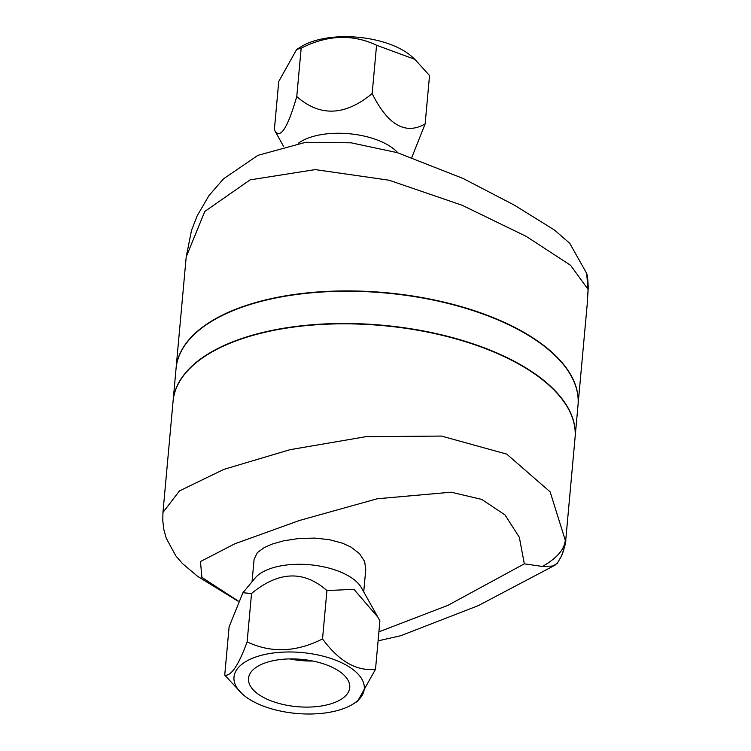 <?xml version="1.0" encoding="UTF-8"?>
<svg xmlns="http://www.w3.org/2000/svg" width="751" height="751" viewBox="0 0 751 751"><rect width="100%" height="100%" fill="white"/><g stroke="black" fill="none" stroke-linecap="round" stroke-linejoin="round"><path stroke-width="1.13" d="M333.801 702.842A50.824 23.76 5.2 0 1 278.02 703.171A50.824 23.76 5.2 0 1 248.515 678.397A50.824 23.76 5.2 0 1 301.282 659.34A50.824 23.76 5.2 0 1 349.75 687.606A50.824 23.76 5.2 0 1 333.801 702.842M312.829 661.021A50.824 23.76 5.2 0 1 289.633 658.909M375.509 669.244L379.912 620.889L377.866 617.144L353.937 589.347L326.929 590.558C303.742 570.159 278.612 571.145 251.538 593.506L242.911 592.755L229.121 626.785L224.727 675.14C231.073 676.398 238.546 665.302 247.135 641.861C271.149 653.229 296.279 652.243 322.526 638.913C339.067 661.368 356.725 671.478 375.509 669.244L357.598 701.265L352.951 704.128A65.403 30.575 -174.8 0 0 341.536 662.711A65.403 30.575 -174.8 0 0 254.523 657.463A65.403 30.575 -174.8 0 0 242.395 694.074A65.403 30.575 -174.8 0 0 352.979 704.109M377.866 617.144L361.409 587.742A56.062 26.21 -174.8 0 0 269.28 568.986A56.062 26.21 -174.8 0 0 255.077 578.063L242.911 592.755M242.385 694.065L224.727 675.14M251.538 593.506L247.135 641.861M326.929 590.558L322.526 638.913M254.101 559.251L257.368 552.614L264.352 547.498L271.909 544.165L283.681 540.814L298.551 538.542L314.782 538.101L329.407 539.669L342.653 543.236L351.139 547.188L359.494 553.637L364.639 561.504L365.756 569.446M283.493 146.248L274.35 129.82C279.879 140.108 287.351 129.012 296.767 96.541C319.954 116.94 345.084 115.954 372.158 93.593C387.873 125.079 405.531 135.189 425.141 123.924L411.858 157.306M397.823 152.8A56.062 26.21 -174.8 0 0 308.511 137.949A56.062 26.21 -174.8 0 0 298.372 143.244M425.141 123.924L429.534 75.569L414.899 59.367L376.561 45.238C352.548 33.879 327.417 34.856 301.17 48.186L296.664 49.444L278.752 81.465L274.35 129.82M296.664 49.444L301.311 46.581A65.403 30.575 5.2 0 1 310.52 42.169A65.403 30.575 5.2 0 1 411.877 56.635L414.899 59.367M372.158 93.593L376.561 45.238M296.767 96.541L301.17 48.186M565.766 539.875L565.268 540.241A44.844 44.243 24.4 0 1 561.419 556.134A44.844 44.243 24.4 0 1 561.41 556.144C564.724 546.944 566.17 541.527 565.766 539.875L575.05 437.824A201.822 94.335 5.2 0 0 457.903 339.452A201.822 94.335 5.2 0 0 236.424 340.738A201.822 94.335 5.2 0 0 173.077 401.241L162.948 512.473L179.442 490.919L223.958 469.347L290.017 449.689L365.972 436.669L441.457 436.068L506.709 454.111L550.126 491.839L565.268 540.241C564.508 549.422 556.895 558.153 542.438 566.451L552.548 566.066L557.139 563.522M400.762 635.721L478.237 605.653L555.167 565.109M542.438 566.451L524.329 563.841L448.009 605.306L378.917 631.844M238.189 600.988L201.888 577.406L200.479 561.541L234.922 543.762L299.452 520.481L377.218 498.767L451.163 492.196L481.72 499.406L504.991 514.904L519.345 537.312L524.329 563.841M578.035 405.08A201.822 94.335 -174.8 0 0 578.045 404.92A201.822 94.335 -174.8 0 0 385.61 292.674A201.822 94.335 -174.8 0 0 176.072 368.337L186.21 256.861L191.496 230.501L197.137 215.875L209.05 195.476L223.591 178.766L257.931 155.335L305.741 142.277L351.092 142.812L397.279 152.641L463.029 178.438L514.444 205.192L554.623 230.144L569.737 243.305L586.634 273.336C587.507 275.692 588.042 280.602 588.211 288.074A44.844 19.132 -178.3 0 1 588.211 288.084A44.844 19.132 -178.3 0 1 588.071 289.37L587.338 302.86L588.211 288.084M586.634 273.336L588.071 289.37L570.591 265.3L526.301 236.424L462.175 205.276L389.056 180.212L315.213 169.604L250.139 179.864L204.816 211.425L186.21 256.861M173.087 401.072A201.822 94.335 5.2 0 1 173.106 400.912A201.822 94.335 5.2 0 1 382.644 325.249A201.822 94.335 5.2 0 1 575.078 437.495A201.822 94.335 5.2 0 1 575.069 437.655M575.078 437.495L578.017 405.249A201.822 94.335 -174.8 0 0 385.582 293.003A201.822 94.335 -174.8 0 0 176.044 368.666L173.106 400.912M363.719 591.872L365.775 569.296M254.11 559.138L252.054 581.706M557.092 563.644L561.419 556.134M378.091 640.856L401.165 635.618M238.095 601.204L197.795 576.477L182.531 563.635L175.865 555.937L166.234 538.214L163.896 529.812L162.77 520.696L162.948 512.473M578.045 404.92L587.338 302.86"/></g></svg>
